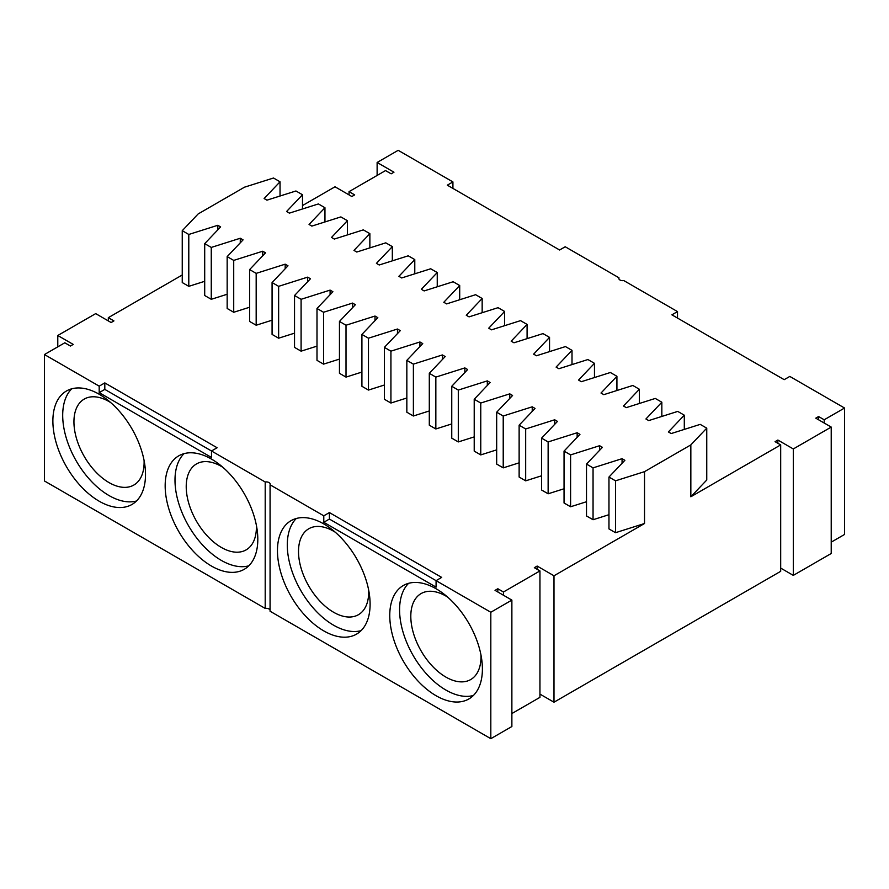 <?xml version="1.0" encoding="UTF-8"?>
<svg xmlns="http://www.w3.org/2000/svg" width="889" height="889" viewBox="0 0 889 889"><rect width="100%" height="100%" fill="white"/><g stroke="black" fill="none" stroke-linecap="round" stroke-linejoin="round"><path stroke-width="1.33" d="M622.067 463.258L622.067 458.68L624.878 460.302L608.965 477.049L608.965 528.922L615.51 532.7L644.525 523.51L553.991 575.783L553.991 702.21L539.945 694.109M553.991 575.783L537.145 566.06L534.333 567.682L539.945 570.927L503.452 591.996L497.84 588.751L495.029 590.374L511.875 600.097L490.817 612.254L436.077 580.65L436.077 587.129L323.785 522.299L323.785 515.82L270.067 484.805A3.967 2.289 180 0 0 270.2 484.205A3.967 2.289 180 0 0 265.2 481.994L211.493 450.979L217.105 447.745L104.813 382.903L104.813 389.393L211.493 450.979L211.493 457.468L99.19 392.638L104.813 389.393M537.145 569.304L537.145 566.06M270.067 610.043A3.967 2.289 0 0 0 265.2 608.42L44.45 480.971L44.45 354.544L99.19 386.148L104.813 382.903M270.067 484.805L270.067 611.232L490.817 738.681L511.875 726.524L511.875 600.097M539.945 570.927L539.945 697.354L511.875 713.556M553.991 702.21L780.686 571.327L780.686 444.9L690.842 496.773L706.755 480.027L706.755 428.154L690.842 444.9L690.842 496.773M818.58 419.786L818.58 416.541L815.78 418.163L831.215 427.076L831.215 553.503L793.31 575.383L780.686 568.093M831.215 542.157L844.55 534.456L844.55 408.029L824.192 419.786L818.58 416.541M323.785 515.82L329.397 512.575L441.689 577.406L436.077 580.65L329.397 519.054L323.785 522.299M44.45 354.544L64.808 342.787L70.42 346.032L73.22 344.41L57.785 335.497L95.69 313.617L111.125 322.529L113.936 320.907L108.314 317.673L182.245 274.99M706.755 428.154L700.21 424.375L671.195 433.554L668.384 431.932L684.297 415.185L677.74 411.407L648.737 420.586L645.925 418.975L661.838 402.217L655.282 398.439L626.278 407.629L623.467 406.006L639.38 389.26L632.824 385.47L603.82 394.66L601.008 393.038L616.922 376.291L610.365 372.502L581.362 381.692L578.55 380.07L594.463 363.323L587.907 359.545L558.903 368.724L556.092 367.101L572.005 350.355L565.448 346.577L536.445 355.756L533.633 354.133L549.546 337.387L542.99 333.608L513.986 342.787L511.175 341.176L527.088 324.418L520.532 320.64L491.528 329.83L488.717 328.208L504.63 311.461L498.073 307.672L469.07 316.862L466.258 315.239L482.16 298.493L475.615 294.704L446.6 303.894L443.8 302.271L459.702 285.525L453.157 281.746L424.142 290.925L421.342 289.303L437.244 272.556L430.698 268.778L401.684 277.957L398.883 276.335L414.785 259.588L408.24 255.81L379.225 264.989L376.425 263.366L392.327 246.62L385.782 242.841L356.767 252.032L353.966 250.409L369.868 233.651L363.323 229.873L334.308 239.063L331.508 237.441L347.41 220.694L340.865 216.905L311.85 226.095L309.05 224.473L324.952 207.726L318.406 203.937L289.392 213.127L286.58 211.504L302.493 194.758L295.948 190.979L266.933 200.158L264.122 198.536L280.035 181.789L273.49 178.011L244.475 187.19L198.158 213.938L182.245 230.684L182.245 282.558L188.79 286.336L188.79 234.463L217.805 225.284L220.616 226.906L204.703 243.653L211.26 247.431L240.263 238.252L243.075 239.874L227.162 256.621L233.718 260.399L262.722 251.22L265.533 252.832L249.62 269.589L256.176 273.368L285.18 264.177L287.992 265.8L272.078 282.546L278.635 286.336L307.638 277.146L310.45 278.768L294.537 295.515L301.093 299.304L330.097 290.114L332.908 291.736L316.995 308.483L323.552 312.261L352.555 303.082L355.367 304.705L339.454 321.451L346.01 325.23L375.014 316.051L377.825 317.673L361.912 334.42L368.468 338.198L397.472 329.019L400.283 330.641L384.37 347.388L390.927 351.166L419.93 341.976L422.742 343.599L406.84 360.356L413.385 364.134L442.4 354.944L445.2 356.567L429.298 373.313L435.843 377.103L464.858 367.913L467.658 369.535L451.756 386.282L458.302 390.071L487.316 380.881L490.117 382.503L474.215 399.25L480.76 403.028L509.775 393.849L512.575 395.472L496.673 412.218L503.218 415.996L532.233 406.818L535.034 408.44L519.132 425.186L525.677 428.965L554.692 419.786L557.492 421.397L541.59 438.155L548.135 441.933L577.15 432.743L579.95 434.365L564.048 451.112L570.594 454.901L599.608 445.711L602.42 447.334L586.507 464.08L593.052 467.87L622.067 458.68M204.703 281.302L188.79 286.336M204.703 243.653L204.703 295.515L211.26 299.304L211.26 247.431M227.162 294.259L211.26 299.304M227.162 256.621L227.162 308.483L233.718 312.272L233.718 260.399M249.62 307.227L233.718 312.272M249.62 269.589L249.62 321.451L256.176 325.23L256.176 273.368M272.078 320.196L256.176 325.23M272.078 282.546L272.078 334.42L278.635 338.198L278.635 286.336M294.537 333.164L278.635 338.198M294.537 295.515L294.537 347.388L301.093 351.166L301.093 299.304M316.995 346.132L301.093 351.166M316.995 308.483L316.995 360.356L323.552 364.134L323.552 312.261M339.454 359.1L323.552 364.134M339.454 321.451L339.454 373.313L346.01 377.103L346.01 325.23M361.912 372.069L346.01 377.103M361.912 334.42L361.912 386.282L368.468 390.071L368.468 338.198M384.37 385.026L368.468 390.071M384.37 347.388L384.37 399.25L390.927 403.028L390.927 351.166M406.84 397.994L390.927 403.028M406.84 360.356L406.84 412.218L413.385 415.996L413.385 364.134M429.298 410.962L413.385 415.996M429.298 373.313L429.298 425.186L435.843 428.965L435.843 377.103M451.756 423.931L435.843 428.965M451.756 386.282L451.756 438.155L458.302 441.933L458.302 390.071M474.215 436.899L458.302 441.933M474.215 399.25L474.215 451.112L480.76 454.901L480.76 403.028M496.673 449.867L480.76 454.901M496.673 412.218L496.673 464.08L503.218 467.87L503.218 415.996M519.132 462.825L503.218 467.87M519.132 425.186L519.132 477.049L525.677 480.838L525.677 428.965M541.59 475.793L525.677 480.838M541.59 438.155L541.59 490.017L548.135 493.795L548.135 441.933M564.048 488.761L548.135 493.795M564.048 451.112L564.048 502.985L570.594 506.763L570.594 454.901M586.507 501.729L570.594 506.763M586.507 464.08L586.507 515.953L593.052 519.732L593.052 467.87M608.965 514.698L593.052 519.732M644.525 523.51L644.525 471.648L690.842 444.9M265.2 608.42L265.2 481.994M99.19 386.148L99.19 392.638M99.19 394.249A65.508 37.827 60 0 1 141.984 451.979A65.508 37.827 60 0 1 131.95 504.474A65.508 37.827 60 0 1 66.442 466.647A65.508 37.827 60 0 1 66.442 391.004A65.508 37.827 60 0 1 99.19 394.249M211.493 459.091A65.508 37.827 60 0 1 254.287 516.809A65.508 37.827 60 0 1 244.242 569.304A65.508 37.827 60 0 1 178.733 531.489A65.508 37.827 60 0 1 178.733 455.846A65.508 37.827 60 0 1 211.493 459.091M490.817 612.254L490.817 738.681M436.077 588.751A65.508 37.827 -120 0 0 403.328 585.507A65.508 37.827 -120 0 0 403.328 661.149A65.508 37.827 -120 0 0 468.836 698.976A65.508 37.827 -120 0 0 478.871 646.481A65.508 37.827 -120 0 0 436.077 588.751M323.785 523.921A65.508 37.827 -120 0 0 291.025 520.676A65.508 37.827 -120 0 0 291.025 596.319A65.508 37.827 -120 0 0 356.533 634.135A65.508 37.827 -120 0 0 366.579 581.65A65.508 37.827 -120 0 0 323.785 523.921M497.84 591.996L497.84 588.751M503.452 595.23L503.452 591.996M780.686 444.9L775.064 441.666L777.875 440.044L777.875 443.289M831.215 427.076L793.31 448.956L793.31 575.383M793.31 448.956L777.875 440.044M824.192 423.02L824.192 419.786M677.507 318.073L677.507 311.594L623.8 280.58A3.967 2.289 180 0 1 618.8 278.368A3.967 2.289 180 0 1 618.933 277.768L618.933 278.957M844.55 408.029L789.81 376.425L784.187 379.67L671.895 314.828L677.507 311.594M377.125 175.444L377.125 162.476L398.183 150.319L452.923 181.923L447.311 185.168L559.603 249.998L565.215 246.764L618.933 277.768M452.923 181.923L452.923 188.412M349.055 194.891L349.055 191.646L385.548 170.577L391.16 173.822L393.971 172.199L377.125 162.476M349.055 191.646L354.667 194.891L351.855 196.513L335.009 186.79L302.493 205.559M108.314 320.907L108.314 317.673M57.785 335.497L57.785 346.843M644.525 471.648L615.51 480.827L615.51 532.7M608.965 477.049L615.51 480.827M599.608 450.29L599.608 445.711M577.15 437.321L577.15 432.743M554.692 424.353L554.692 419.786M532.233 411.396L532.233 406.818M509.775 398.428L509.775 393.849M487.316 385.459L487.316 380.881M464.858 372.491L464.858 367.913M442.4 359.523L442.4 354.944M419.93 346.554L419.93 341.976M397.472 333.586L397.472 329.019M375.014 320.629L375.014 316.051M352.555 307.661L352.555 303.082M330.097 294.692L330.097 290.114M307.638 281.724L307.638 277.146M285.18 268.756L285.18 264.177M262.722 255.788L262.722 251.22M240.263 242.83L240.263 238.252M217.805 229.862L217.805 225.284M182.245 230.684L188.79 234.463M329.397 512.575L329.397 519.054M136.495 500.996A65.508 37.827 60 0 1 76.265 460.98A65.508 37.827 60 0 1 71.72 388.815M248.787 565.826A65.508 37.827 60 0 1 188.557 525.81A65.508 37.827 60 0 1 184.023 453.646M408.607 583.317A65.508 37.827 -120 0 0 413.152 655.482A65.508 37.827 -120 0 0 473.37 695.498M296.315 518.476A65.508 37.827 -120 0 0 300.86 590.64A65.508 37.827 -120 0 0 361.078 630.657M335.253 532.211A49.628 28.648 -120 0 0 333.608 531.211A49.628 28.648 -120 0 0 308.794 528.755A49.628 28.648 -120 0 0 308.794 586.062A49.628 28.648 -120 0 0 358.423 614.71A49.628 28.648 -120 0 0 368.657 590.074M256.365 525.243A49.628 28.648 60 0 1 246.131 549.88A49.628 28.648 60 0 1 196.502 521.232A49.628 28.648 60 0 1 196.502 463.925A49.628 28.648 60 0 1 221.317 466.381A49.628 28.648 60 0 1 222.961 467.37M280.035 196.013L280.035 181.789M302.493 208.982L302.493 194.758M324.952 221.95L324.952 207.726M347.41 234.907L347.41 220.694M369.868 247.875L369.868 233.651M392.327 260.844L392.327 246.62M414.785 273.812L414.785 259.588M437.244 286.78L437.244 272.556M459.702 299.749L459.702 285.525M482.16 312.706L482.16 298.493M504.63 325.674L504.63 311.461M527.088 338.642L527.088 324.418M549.546 351.611L549.546 337.387M572.005 364.579L572.005 350.355M594.463 377.547L594.463 363.323M616.922 390.515L616.922 376.291M639.38 403.473L639.38 389.26M661.838 416.441L661.838 402.217M684.297 429.409L684.297 415.185M144.074 460.413A49.628 28.648 60 0 1 133.828 485.05A49.628 28.648 60 0 1 84.211 456.39A49.628 28.648 60 0 1 84.211 399.094A49.628 28.648 60 0 1 109.025 401.55A49.628 28.648 60 0 1 110.658 402.539M447.545 597.041A49.628 28.648 -120 0 0 445.9 596.041A49.628 28.648 -120 0 0 421.086 593.585A49.628 28.648 -120 0 0 421.086 650.892A49.628 28.648 -120 0 0 470.714 679.552A49.628 28.648 -120 0 0 480.96 654.904"/></g></svg>
